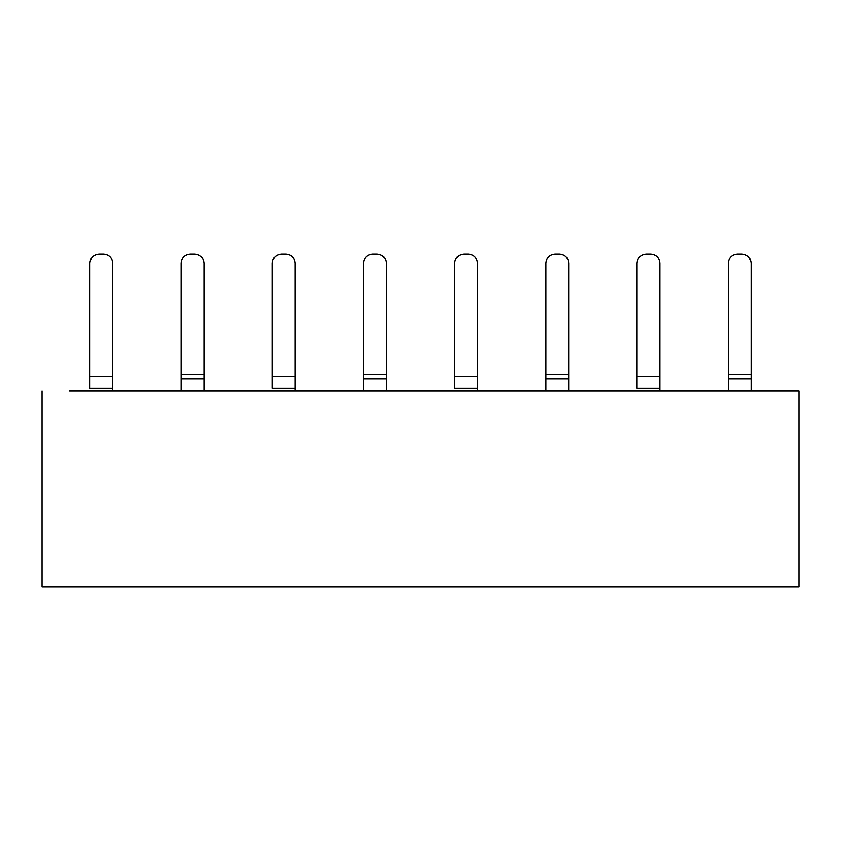 <?xml version="1.0" encoding="UTF-8"?>
<svg xmlns="http://www.w3.org/2000/svg" width="841" height="841" viewBox="0 0 841 841"><rect width="100%" height="100%" fill="white"/><g stroke="black" fill="none" stroke-linecap="round" stroke-linejoin="round"><path stroke-width="1.26" d="M42.05 586.923L42.05 390.865L42.05 586.923L798.95 586.923L42.05 586.923M69.404 390.865L133.246 390.865L69.404 390.865M798.95 586.923L798.95 390.865L133.246 390.865L798.95 390.865L798.95 586.923M89.924 388.121L89.924 263.191L89.924 388.121L112.726 388.121L112.726 390.865L112.726 388.121L89.924 388.121M112.726 263.191L112.726 388.121L112.726 376.726L89.924 376.726L112.726 376.726L112.726 263.191C112.179 257.651 109.141 254.613 103.601 254.077L99.049 254.077C93.509 254.613 90.471 257.651 89.924 263.191C90.502 257.693 93.551 254.655 99.049 254.077L103.601 254.077C109.109 254.655 112.147 257.693 112.726 263.191M203.921 374.445L181.12 374.445L181.12 390.403L181.12 379.007L203.921 379.007L203.921 263.191L203.921 390.865L203.921 379.007L181.12 379.007L181.12 263.191L181.12 374.445L203.921 374.445L203.921 263.191C203.375 257.651 200.337 254.613 194.797 254.077L190.234 254.077C184.694 254.613 181.656 257.651 181.12 263.191C181.698 257.693 184.736 254.655 190.234 254.077L194.797 254.077C200.295 254.655 203.333 257.693 203.921 263.191M181.12 390.403L203.921 390.403L181.12 390.865M272.316 388.121L272.316 263.191L272.316 388.121L295.107 388.121L295.107 390.865L295.107 388.121L272.316 388.121M295.107 263.191L295.107 388.121L295.107 376.726L272.316 376.726L295.107 376.726L295.107 263.191C294.571 257.651 291.533 254.613 285.993 254.077L281.43 254.077C275.89 254.613 272.852 257.651 272.316 263.191C272.894 257.693 275.932 254.655 281.43 254.077L285.993 254.077C291.491 254.655 294.529 257.693 295.107 263.191M386.303 374.445L363.501 374.445L363.501 390.865L363.501 379.007L386.303 379.007L386.303 263.191L386.303 390.865L386.303 379.007L363.501 379.007L363.501 263.191L363.501 374.445L386.303 374.445L386.303 263.191C385.767 257.651 382.718 254.613 377.189 254.077L372.626 254.077C367.086 254.613 364.048 257.651 363.501 263.191C364.079 257.693 367.128 254.655 372.626 254.077L377.189 254.077C382.687 254.655 385.725 257.693 386.303 263.191M363.501 390.403L386.303 390.403L363.501 390.403M454.697 388.121L454.697 263.191L454.697 388.121L477.499 388.121L477.499 390.865L477.499 388.121L454.697 388.121M477.499 263.191L477.499 388.121L477.499 376.726L454.697 376.726L477.499 376.726L477.499 263.191C476.952 257.651 473.914 254.613 468.374 254.077L463.812 254.077C458.282 254.613 455.233 257.651 454.697 263.191C455.275 257.693 458.313 254.655 463.812 254.077L468.374 254.077C473.872 254.655 476.921 257.693 477.499 263.191M568.684 374.445L545.893 374.445L545.893 390.403L545.893 379.007L568.684 379.007L568.684 263.191L568.684 390.865L568.684 379.007L545.893 379.007L545.893 263.191L545.893 374.445L568.684 374.445L568.684 263.191C568.148 257.651 565.11 254.613 559.57 254.077L555.007 254.077C549.467 254.613 546.429 257.651 545.893 263.191C546.471 257.693 549.509 254.655 555.007 254.077L559.57 254.077C565.068 254.655 568.106 257.693 568.684 263.191M545.893 390.403L568.684 390.403L545.893 390.865M637.079 388.121L637.079 263.191L637.079 388.121L659.88 388.121L659.88 390.865L659.88 388.121L637.079 388.121M659.88 263.191L659.88 388.121L659.88 376.726L637.079 376.726L659.88 376.726L659.88 263.191C659.344 257.651 656.306 254.613 650.766 254.077L646.203 254.077C640.663 254.613 637.625 257.651 637.079 263.191C637.667 257.693 640.705 254.655 646.203 254.077L650.766 254.077C656.264 254.655 659.302 257.693 659.88 263.191M751.076 374.445L728.274 374.445L728.274 390.865L728.274 379.007L751.076 379.007L751.076 263.191L751.076 390.865L751.076 379.007L728.274 379.007L728.274 263.191L728.274 374.445L751.076 374.445L751.076 263.191C750.529 257.651 747.491 254.613 741.951 254.077L737.399 254.077C731.859 254.613 728.821 257.651 728.274 263.191C728.853 257.693 731.891 254.655 737.399 254.077L741.951 254.077C747.449 254.655 750.498 257.693 751.076 263.191M728.274 390.403L751.076 390.403L728.274 390.403M181.12 374.445L181.12 263.191M363.501 374.445L363.501 263.191M545.893 374.445L545.893 263.191M728.274 374.445L728.274 263.191"/></g></svg>
